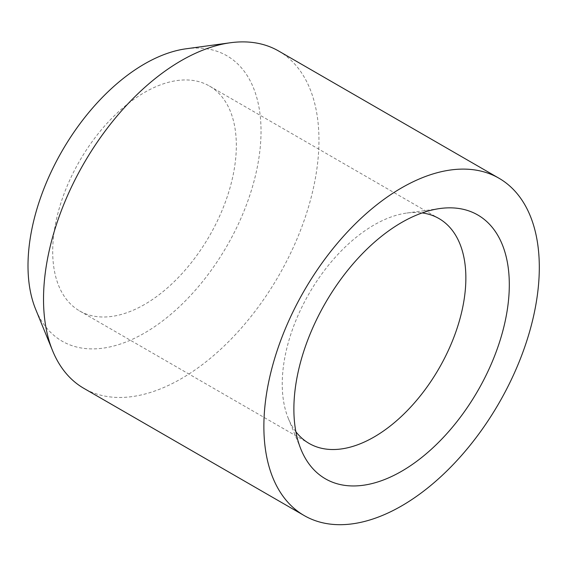 <?xml version="1.0" encoding="UTF-8"?>
<svg xmlns="http://www.w3.org/2000/svg" width="567" height="567" viewBox="0 0 567 567"><rect width="100%" height="100%" fill="white"/><g stroke="black" fill="none" stroke-linecap="round" stroke-linejoin="round"><path stroke-width="0.43" stroke-dasharray="2.83 2.13" d="M295.868 431.714A129.843 74.964 -60 0 1 288.284 418.347A129.843 74.964 -60 0 1 309.128 293.515A129.843 74.964 -60 0 1 406.808 213.043A129.843 74.964 -60 0 1 422.181 212.93M144.521 304.493A129.843 74.964 -60 0 1 79.6 310.929A129.843 74.964 -60 0 1 79.593 160.993A129.843 74.964 -60 0 1 209.436 86.028A129.843 74.964 -60 0 1 229.344 190.073A129.843 74.964 -60 0 1 144.521 304.493M186.089 48.79A164.777 95.136 -60 0 1 259.098 156.733A164.777 95.136 -60 0 1 144.521 333.02A164.777 95.136 -60 0 1 35.671 309.327M278.624 51.009A194.764 112.45 -60 0 1 308.476 207.075A194.764 112.45 -60 0 1 181.242 378.706A194.764 112.45 -60 0 1 83.859 388.352M288.284 418.347L300.971 449.376M406.808 213.043L440.027 208.514M79.6 310.929L309.128 443.444M209.436 86.028L438.971 218.55"/><path stroke-width="0.85" d="M422.181 212.93A129.843 74.964 -60 0 1 438.971 218.55A129.843 74.964 -60 0 1 458.873 322.595A129.843 74.964 -60 0 1 374.05 437.015A129.843 74.964 -60 0 1 309.128 443.444A129.843 74.964 -60 0 1 295.868 431.714M401.592 471.276A152.332 87.949 -60 0 1 300.971 449.376A152.332 87.949 -60 0 1 325.43 302.927A152.332 87.949 -60 0 1 440.027 208.514A152.332 87.949 -60 0 1 507.522 308.306A152.332 87.949 -60 0 1 401.592 471.276M304.21 515.573L83.859 388.352A194.764 112.45 -60 0 1 52.589 350.704L35.671 309.327A164.777 95.136 -60 0 1 62.129 150.914A164.777 95.136 -60 0 1 186.089 48.79L230.386 42.752A194.764 112.45 -60 0 1 278.624 51.009L498.974 178.229A194.764 112.45 -60 0 1 528.827 334.296A194.764 112.45 -60 0 1 401.592 505.927A194.764 112.45 -60 0 1 304.21 515.573A194.764 112.45 -60 0 1 304.21 290.673A194.764 112.45 -60 0 1 498.974 178.229M52.589 350.704A194.764 112.45 -60 0 1 83.859 163.459A194.764 112.45 -60 0 1 230.386 42.752"/></g></svg>

